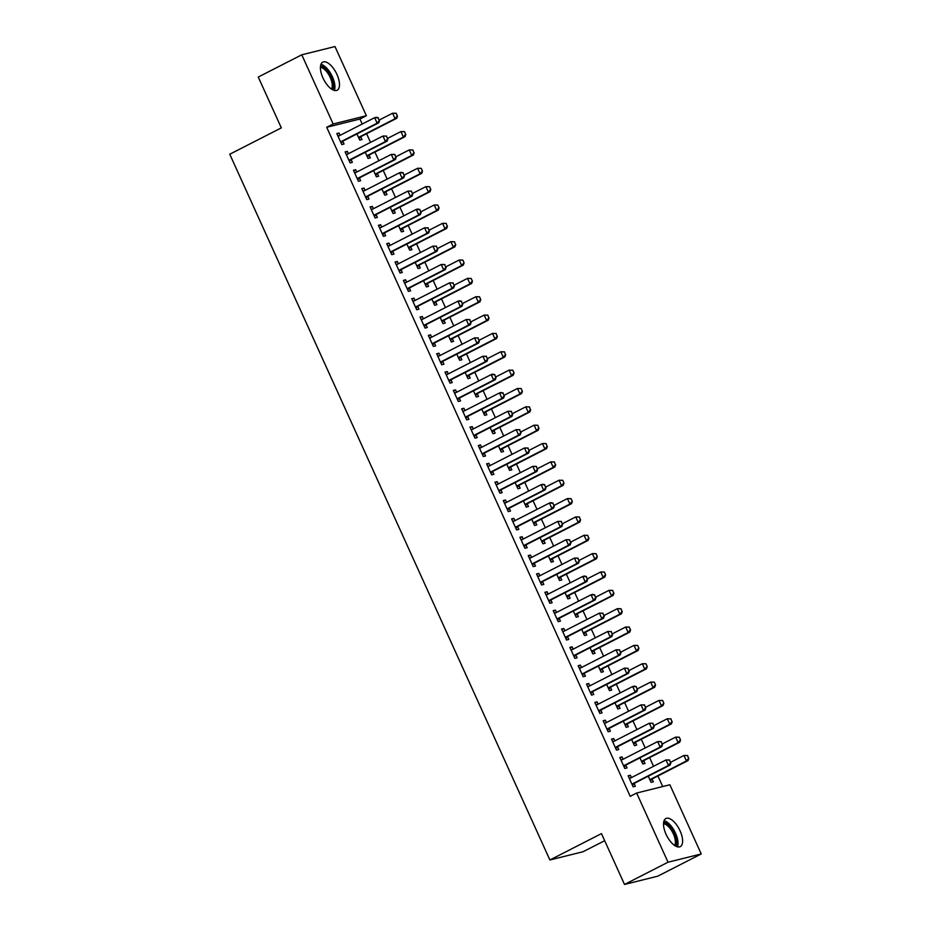<?xml version="1.0" encoding="UTF-8"?>
<svg xmlns="http://www.w3.org/2000/svg" width="931" height="931" viewBox="0 0 931 931"><rect width="100%" height="100%" fill="white"/><g stroke="black" fill="none" stroke-linecap="round" stroke-linejoin="round"><path stroke-width="1.4" d="M666.061 834.316A15.78 7.064 -117.1 0 1 665.886 818.524A15.78 7.064 -117.1 0 1 680.072 830.836A15.78 7.064 -117.1 0 1 680.247 846.628A15.78 7.064 -117.1 0 1 666.061 834.316M322.952 77.925A15.78 7.064 -117.1 0 1 322.766 62.133A15.78 7.064 -117.1 0 1 336.952 74.445A15.78 7.064 -117.1 0 1 337.138 90.237A15.78 7.064 -117.1 0 1 322.952 77.925M662.721 786.544L657.926 775.977M653.539 766.294L649.605 757.625M645.218 747.954L641.284 739.272M636.897 729.601L632.952 720.92M628.565 711.249L624.631 702.568M620.244 692.897L616.31 684.227M611.923 674.544L607.99 665.874M603.591 656.204L599.657 647.522M595.27 637.851L591.336 629.17M586.949 619.499L583.015 610.817M578.628 601.147L574.683 592.477M570.296 582.794L566.362 574.124M561.975 564.442L558.041 555.772M553.654 546.101L549.721 537.42M545.333 527.749L541.388 519.067M537.001 509.397L533.067 500.727M528.68 491.044L524.747 482.374M520.359 472.692L516.426 464.022M512.027 454.351L508.093 445.67M503.706 435.999L499.772 427.317M495.385 417.647L491.452 408.965M487.064 399.294L483.119 390.624M478.732 380.942L474.798 372.272M470.411 362.601L466.478 353.92M462.09 344.249L458.157 335.567M453.769 325.897L449.824 317.215M445.437 307.544L441.503 298.874M437.116 289.192L433.183 280.522M428.795 270.851L424.862 262.17M420.463 252.499L416.529 243.817M412.142 234.147L408.209 225.465M403.821 215.794L399.888 207.124M395.5 197.442L391.555 188.772M387.168 179.089L383.235 170.42M378.847 160.749L374.914 152.067M370.526 142.396L366.593 133.715M362.206 124.044L359.925 119.028L366.372 115.735L333.158 123.986L301.772 54.813L334.985 46.55L366.372 115.735M669.866 784.775L701.241 853.96L668.027 862.211L636.641 793.037L669.866 784.775M668.027 862.211L624.515 884.45L657.74 876.187L701.241 853.96M604.673 840.693L583.109 851.714L549.895 859.976L229.759 154.232L281.325 127.873L258.259 77.04L301.772 54.813M643.775 760.743L645.008 763.443L642.762 764.002L639.958 757.834M620.023 757.939L622.059 756.903L619.813 757.462L624.806 768.471L627.052 767.912L625.818 765.201M622.059 756.903L623.118 759.242M627.122 724.039L628.355 726.75L626.109 727.309L623.316 721.141M603.381 721.234L605.406 720.198L603.16 720.757L608.152 731.766L610.399 731.207L609.177 728.496M605.406 720.198L606.465 722.537M610.48 687.334L611.714 690.046L609.468 690.604L606.663 684.436M586.728 684.541L588.764 683.505L586.518 684.064L591.511 695.073L593.757 694.514L592.523 691.803M588.764 683.505L589.823 685.844M593.827 650.641L595.06 653.341L592.814 653.899L590.021 647.743M570.086 647.836L572.111 646.801L569.865 647.359L574.858 658.368L577.104 657.81L575.882 655.098M572.111 646.801L573.17 649.14M577.185 613.936L578.407 616.648L576.173 617.206L573.368 611.039M553.433 611.132L555.47 610.096L553.223 610.655L558.216 621.664L560.462 621.105L559.228 618.405M555.47 610.096L556.529 612.447M560.532 577.232L561.765 579.943L559.519 580.502L556.726 574.334M536.791 574.439L538.816 573.403L536.57 573.962L541.563 584.971L543.809 584.412L542.587 581.7M538.816 573.403L539.875 575.742M543.89 540.539L545.112 543.25L542.866 543.809L540.073 537.641M520.138 537.734L522.163 536.698L519.929 537.257L524.921 548.266L527.167 547.707L525.934 544.996M522.163 536.698L523.234 539.037M527.237 503.834L528.471 506.545L526.224 507.104L523.431 500.936M503.496 501.041L505.521 500.005L503.275 500.552L508.268 511.573L510.514 511.014L509.28 508.303M505.521 500.005L506.58 502.344M510.595 467.141L511.817 469.841L509.571 470.399L506.778 464.232M486.843 464.336L488.868 463.301L486.622 463.859L491.626 474.868L493.861 474.31L492.639 471.598M488.868 463.301L489.939 465.64M493.942 430.436L495.176 433.148L492.93 433.706L490.137 427.538M470.202 427.632L472.226 426.596L469.98 427.154L474.973 438.164L477.219 437.605L475.985 434.905M472.226 426.596L473.285 428.935M477.3 393.732L478.522 396.443L476.276 397.002L473.483 390.834M453.548 390.939L455.573 389.903L453.327 390.461L458.331 401.47L460.566 400.912L459.344 398.2M455.573 389.903L456.644 392.242M460.647 357.039L461.881 359.75L459.635 360.297L456.83 354.141M436.895 354.234L438.932 353.198L436.686 353.757L441.678 364.766L443.924 364.207L442.69 361.496M438.932 353.198L439.991 355.537M443.994 320.334L445.227 323.045L442.981 323.604L440.188 317.436M420.253 317.529L422.278 316.493L420.032 317.052L425.025 328.061L427.271 327.514L426.049 324.803M422.278 316.493L423.337 318.844M427.352 283.629L428.586 286.341L426.34 286.899L423.535 280.731M403.6 280.836L405.637 279.8L403.391 280.359L408.383 291.368L410.629 290.809L409.396 288.098M405.637 279.8L406.696 282.14M410.699 246.936L411.933 249.648L409.687 250.206L406.894 244.038M386.959 244.131L388.983 243.096L386.737 243.654L391.73 254.663L393.976 254.105L392.754 251.393M388.983 243.096L390.042 245.435M394.057 210.231L395.279 212.943L393.045 213.502L390.24 207.334M370.305 207.438L372.342 206.403L370.096 206.961L375.088 217.97L377.334 217.412L376.101 214.7M372.342 206.403L373.401 208.742M377.404 173.538L378.638 176.238L376.392 176.797L373.599 170.641M353.664 170.734L355.689 169.698L353.443 170.257L358.435 181.266L360.681 180.707L359.459 177.996M355.689 169.698L356.748 172.037M360.763 136.834L361.984 139.545L359.75 140.104L356.945 133.936M337.01 134.029L339.035 132.993L336.801 133.552L341.793 144.561L344.039 144.002L342.806 141.303M339.035 132.993L340.106 135.344M359.925 119.028L326.711 127.279L630.206 796.331L636.641 793.037M345.331 152.381L347.368 151.346L345.122 151.904L350.114 162.913L352.36 162.355L351.127 159.643M347.368 151.346L348.427 153.685M369.083 155.186L370.317 157.898L368.071 158.456L365.266 152.288M361.984 189.086L364.009 188.05L361.763 188.609L366.767 199.618L369.002 199.059L367.78 196.348M364.009 188.05L365.08 190.389M385.737 191.879L386.959 194.591L384.712 195.149L381.919 188.981M378.638 225.779L380.663 224.743L378.417 225.302L383.409 236.311L385.655 235.752L384.422 233.053M380.663 224.743L381.722 227.094M402.378 228.584L403.612 231.295L401.366 231.854L398.573 225.686M395.279 262.484L397.304 261.448L395.058 262.007L400.062 273.016L402.297 272.457L401.075 269.746M397.304 261.448L398.375 263.787M419.031 265.288L420.253 267.988L418.007 268.547L415.214 262.391M411.933 299.188L413.958 298.153L411.711 298.711L416.704 309.72L418.95 309.162L417.716 306.45M413.958 298.153L415.017 300.492M435.673 301.981L436.907 304.693L434.661 305.252L431.868 299.084M428.574 335.882L430.599 334.846L428.365 335.404L433.357 346.413L435.603 345.855L434.37 343.155M430.599 334.846L431.67 337.185M452.326 338.686L453.548 341.398L451.302 341.956L448.509 335.788M445.227 372.586L447.252 371.55L445.006 372.109L449.999 383.118L452.245 382.56L451.023 379.848M447.252 371.55L448.311 373.89M468.968 375.391L470.202 378.091L467.956 378.649L465.163 372.481M461.869 409.291L463.906 408.244L461.66 408.802L466.652 419.823L468.898 419.264L467.665 416.553M463.906 408.244L464.965 410.594M485.621 412.084L486.843 414.795L484.609 415.354L481.804 409.186M478.522 445.984L480.547 444.948L478.301 445.507L483.294 456.516L485.54 455.957L484.318 453.246M480.547 444.948L481.606 447.287M502.263 448.789L503.496 451.5L501.25 452.059L498.457 445.891M495.164 482.689L497.201 481.653L494.955 482.211L499.947 493.221L502.193 492.662L500.959 489.95M497.201 481.653L498.26 483.992M518.916 485.482L520.15 488.193L517.904 488.752L515.099 482.584M511.817 519.382L513.842 518.346L511.596 518.904L516.589 529.914L518.835 529.355L517.613 526.655M513.842 518.346L514.901 520.697M535.558 522.186L536.791 524.898L534.545 525.456L531.752 519.289M528.459 556.086L530.495 555.051L528.249 555.609L533.242 566.618L535.488 566.06L534.254 563.348M530.495 555.051L531.554 557.39M552.211 558.891L553.445 561.591L551.199 562.149L548.394 555.993M545.112 592.791L547.137 591.755L544.891 592.314L549.895 603.323L552.13 602.764L550.908 600.053M547.137 591.755L548.196 594.094M568.864 595.584L570.086 598.296L567.84 598.854L565.047 592.686M561.765 629.484L563.79 628.448L561.544 629.007L566.537 640.016L568.783 639.457L567.549 636.746M563.79 628.448L564.849 630.787M585.506 632.289L586.739 635L584.493 635.559L581.7 629.391M578.407 666.189L580.432 665.153L578.186 665.712L583.19 676.721L585.424 676.162L584.202 673.45M580.432 665.153L581.503 667.492M602.159 668.982L603.381 671.693L601.135 672.252L598.342 666.084M595.06 702.882L597.085 701.846L594.839 702.405L599.832 713.414L602.078 712.855L600.844 710.155M597.085 701.846L598.144 704.197M618.801 705.686L620.034 708.398L617.788 708.957L614.995 702.789M611.702 739.586L613.727 738.551L611.492 739.109L616.485 750.118L618.731 749.56L617.497 746.848M613.727 738.551L614.797 740.89M635.454 742.391L636.676 745.103L634.43 745.65L631.637 739.493M628.355 776.291L630.38 775.255L628.134 775.814L633.127 786.823L635.373 786.264L634.151 783.553M630.38 775.255L631.439 777.594M652.096 779.084L653.329 781.796L651.083 782.354L648.29 776.186M326.711 127.279L333.158 123.986M624.515 884.45L601.461 833.617L549.895 859.976M379.289 120.576L378.044 117.818L379.289 120.576L377.148 123.183L378.766 122.787L343.306 140.907A2.025 1.804 -104 0 0 342.864 141.244L341.107 143.071M337.93 136.054L338.675 135.961A2.025 1.804 -104 0 0 339.198 135.798L374.646 117.678L377.148 123.183L341.689 141.303A2.025 1.804 -104 0 0 341.246 141.64L340.711 142.199M378.044 117.818L374.646 117.678L376.264 117.283L378.312 117.76M337.848 135.879L339.454 135.67M378.766 122.787L379.557 120.506M359.063 138.603L360.809 136.776A2.025 1.804 76 0 1 361.263 136.438L396.711 118.318L395.093 118.726L392.603 113.221L379.324 120.006M395.989 113.361L392.603 113.221L396.269 113.291L397.246 116.107L396.269 113.291M358.668 137.73L359.203 137.183A2.025 1.804 76 0 1 359.645 136.845L395.093 118.726L397.246 116.107M397.514 116.038L396.711 118.318M387.61 138.928L386.365 136.17L387.61 138.928L385.469 141.535L387.087 141.14L351.639 159.259A2.025 1.804 -104 0 0 351.185 159.585L349.439 161.424M346.251 154.406L346.995 154.313A2.025 1.804 -104 0 0 347.519 154.15L382.967 136.031L385.469 141.535L350.021 159.655A2.025 1.804 -104 0 0 349.567 159.992L349.044 160.551M386.365 136.17L382.967 136.031L386.633 136.101M346.169 154.22L347.775 154.022M387.087 141.14L387.878 138.859M395.931 157.269L394.686 154.523L395.931 157.269L393.79 159.888L395.407 159.492L359.96 177.6A2.025 1.804 -104 0 0 359.506 177.937L357.76 179.764M354.583 172.759L355.316 172.666A2.025 1.804 -104 0 0 355.84 172.503L391.299 154.383L393.79 159.888L358.342 178.007A2.025 1.804 -104 0 0 357.888 178.345L357.364 178.892M394.686 154.523L391.299 154.383L394.953 154.453M354.502 172.572L356.108 172.375M395.407 159.492L396.21 157.211M367.384 156.955L369.142 155.128A2.025 1.804 76 0 1 369.584 154.79L405.043 136.671L403.426 137.078L400.924 131.574L387.657 138.347M404.322 131.702L400.924 131.574L404.589 131.643L405.567 134.46L404.589 131.643M366.989 156.082L367.524 155.524A2.025 1.804 76 0 1 367.966 155.198L403.426 137.078L405.567 134.46M405.835 134.39L405.043 136.671M375.717 175.307L377.462 173.48A2.025 1.804 76 0 1 377.916 173.143L413.364 155.023L411.746 155.419L409.244 149.914L395.978 156.699M412.642 150.054L409.244 149.914L412.91 149.996L413.888 152.812L412.91 149.996M375.321 174.434L375.845 173.876A2.025 1.804 76 0 1 376.299 173.538L411.746 155.419L413.888 152.812M414.155 152.742L413.364 155.023M320.52 66.02A13.662 6.11 -117.1 0 1 323.604 67.009A13.662 6.11 -117.1 0 1 332.041 78.262A13.662 6.11 -117.1 0 1 332.67 89.783M331.517 89.097A12.65 5.656 62.9 0 0 330.621 78.39A12.65 5.656 62.9 0 0 322.929 68.277A12.65 5.656 62.9 0 0 320.404 67.358M334.322 90.435A15.687 7.017 62.9 0 0 332.588 77.192A15.687 7.017 62.9 0 0 323.325 65.31A15.687 7.017 62.9 0 0 320.962 64.297M663.628 822.41A13.662 6.11 -117.1 0 1 666.712 823.4A13.662 6.11 -117.1 0 1 675.161 834.665A13.662 6.11 -117.1 0 1 675.778 846.186M674.626 845.488A12.65 5.656 62.9 0 0 673.741 834.781A12.65 5.656 62.9 0 0 666.049 824.668A12.65 5.656 62.9 0 0 663.524 823.749M677.431 846.826A15.687 7.017 62.9 0 0 675.697 833.582A15.687 7.017 62.9 0 0 666.445 821.701A15.687 7.017 62.9 0 0 664.071 820.688M404.263 175.622L403.007 172.875L404.263 175.622L402.122 178.24L403.728 177.833L368.28 195.952A2.025 1.804 -104 0 0 367.838 196.29L366.081 198.117M362.904 191.111L363.637 191.018A2.025 1.804 -104 0 0 364.172 190.855L399.62 172.735L402.122 178.24L366.663 196.36A2.025 1.804 -104 0 0 366.22 196.697L365.685 197.244M403.007 172.875L399.62 172.735L401.238 172.328L403.286 172.805M362.822 190.925L364.428 190.715M403.728 177.833L404.531 175.552M412.584 193.974L411.339 191.227L412.584 193.974L410.443 196.592L412.061 196.185L376.601 214.305A2.025 1.804 -104 0 0 376.159 214.642L374.402 216.469M371.225 209.463L371.969 209.37A2.025 1.804 -104 0 0 372.493 209.207L407.941 191.088L410.443 196.592L374.995 214.712A2.025 1.804 -104 0 0 374.541 215.038L374.006 215.596M411.339 191.227L407.941 191.088L411.607 191.158M371.143 209.277L372.749 209.068M412.061 196.185L412.852 193.904M384.038 193.66L385.783 191.821A2.025 1.804 76 0 1 386.237 191.495L421.685 173.375L420.067 173.771L417.577 168.267L404.298 175.051M420.963 168.406L417.577 168.267L421.231 168.336L422.488 171.095L421.231 168.336M383.642 192.787L384.166 192.228A2.025 1.804 76 0 1 384.619 191.891L420.067 173.771L422.209 171.164M422.488 171.095L421.685 173.375M392.358 212L394.116 210.173A2.025 1.804 76 0 1 394.558 209.836L430.006 191.728L428.4 192.123L425.898 186.619L412.619 193.404M429.284 186.759L425.898 186.619L429.563 186.689L430.809 189.447L429.563 186.689M391.963 211.128L392.498 210.581A2.025 1.804 76 0 1 392.94 210.243L428.4 192.123L430.541 189.505M430.809 189.447L430.006 191.728M420.905 212.326L419.66 209.568L420.905 212.326L418.764 214.945L420.381 214.537L384.934 232.657A2.025 1.804 -104 0 0 384.48 232.994L382.734 234.821M379.557 227.804L380.29 227.711A2.025 1.804 -104 0 0 380.814 227.548L416.262 209.428L418.764 214.945L383.316 233.053A2.025 1.804 -104 0 0 382.862 233.39L382.338 233.949M419.66 209.568L416.262 209.428L417.879 209.033L419.928 209.51M379.464 227.63L381.07 227.42M420.381 214.537L421.173 212.256M400.691 230.353L402.436 228.526A2.025 1.804 76 0 1 402.879 228.188L438.338 210.069L436.72 210.476L434.218 204.971L420.952 211.756M437.617 205.111L434.218 204.971L437.884 205.041L438.862 207.857L437.884 205.041M400.283 229.48L400.819 228.933A2.025 1.804 76 0 1 401.273 228.595L436.72 210.476L438.862 207.857M439.129 207.788L438.338 210.069M429.238 230.679L427.981 227.92L429.238 230.679L427.085 233.285L428.702 232.89L393.254 251.009A2.025 1.804 -104 0 0 392.801 251.347L391.055 253.174M387.878 246.156L388.611 246.063A2.025 1.804 -104 0 0 389.146 245.9L424.594 227.781L427.085 233.285L391.637 251.405A2.025 1.804 -104 0 0 391.183 251.742L390.659 252.301M427.981 227.92L424.594 227.781L428.248 227.851M387.796 245.97L389.402 245.772M428.702 232.89L429.505 230.609M409.012 248.705L410.757 246.878A2.025 1.804 76 0 1 411.211 246.54L446.659 228.421L445.041 228.828L442.551 223.324L429.272 230.108M445.937 223.463L442.551 223.324L446.205 223.393L447.183 226.21L446.205 223.393M408.616 247.832L409.14 247.274A2.025 1.804 76 0 1 409.593 246.948L445.041 228.828L447.183 226.21M447.45 226.14L446.659 228.421M437.558 249.019L436.313 246.273L437.558 249.019L435.417 251.638L437.023 251.242L401.575 269.35A2.025 1.804 -104 0 0 401.133 269.687L399.376 271.515M396.199 264.509L396.932 264.416A2.025 1.804 -104 0 0 397.467 264.253L432.915 246.133L435.417 251.638L399.958 269.757A2.025 1.804 -104 0 0 399.515 270.095L398.98 270.642M436.313 246.273L432.915 246.133L436.581 246.203M396.117 264.323L397.723 264.125M437.023 251.242L437.826 248.961M417.332 267.057L419.078 265.23A2.025 1.804 76 0 1 419.532 264.893L454.98 246.773L453.362 247.181L450.872 241.664L437.593 248.449M454.258 241.804L450.872 241.664L454.526 241.746L455.515 244.562L454.526 241.746M416.937 266.185L417.472 265.626A2.025 1.804 76 0 1 417.914 265.288L453.362 247.181L455.515 244.562M455.783 244.492L454.98 246.773M445.879 267.372L444.634 264.625L445.879 267.372L443.738 269.99L445.355 269.583L409.896 287.702A2.025 1.804 -104 0 0 409.454 288.04L407.708 289.867M404.52 282.861L405.264 282.768A2.025 1.804 -104 0 0 405.788 282.605L441.236 264.485L443.738 269.99L408.29 288.11A2.025 1.804 -104 0 0 407.836 288.447L407.312 288.994M444.634 264.625L441.236 264.485L444.902 264.555M404.438 282.675L406.044 282.465M445.355 269.583L446.147 267.313M425.653 285.41L427.41 283.583A2.025 1.804 76 0 1 427.853 283.245L463.301 265.126L461.695 265.521L459.192 260.017L445.926 266.801M462.591 260.156L459.192 260.017L462.858 260.086L464.104 262.845L462.858 260.086M425.258 284.537L425.793 283.978A2.025 1.804 76 0 1 426.235 283.641L461.695 265.521L463.836 262.914M464.104 262.845L463.301 265.126M454.2 285.724L452.955 282.977L454.2 285.724L452.059 288.342L453.676 287.935L418.228 306.055A2.025 1.804 -104 0 0 417.775 306.392L416.029 308.219M412.852 301.213L413.585 301.12A2.025 1.804 -104 0 0 414.109 300.957L449.568 282.838L452.059 288.342L416.611 306.462A2.025 1.804 -104 0 0 416.157 306.788L415.633 307.346M452.955 282.977L449.568 282.838L453.222 282.908M412.759 301.027L414.376 300.818M453.676 287.935L454.479 285.654M433.986 303.75L435.731 301.923A2.025 1.804 76 0 1 436.185 301.586L471.633 283.478L470.015 283.874L467.513 278.369L454.247 285.154M470.911 278.509L467.513 278.369L471.179 278.439L472.424 281.197L471.179 278.439M433.59 302.878L434.114 302.331A2.025 1.804 76 0 1 434.568 301.993L470.015 283.874L472.157 281.255M472.424 281.197L471.633 283.478M462.532 304.076L461.276 301.318L462.532 304.076L460.38 306.695L461.997 306.287L426.549 324.407A2.025 1.804 -104 0 0 426.095 324.744L424.35 326.572M421.173 319.566L421.906 319.461A2.025 1.804 -104 0 0 422.441 319.298L457.889 301.19L460.38 306.695L424.932 324.803A2.025 1.804 -104 0 0 424.489 325.14L423.954 325.699M461.276 301.318L457.889 301.19L459.507 300.783L461.543 301.26M421.091 319.38L422.697 319.17M461.997 306.287L462.8 304.006M442.306 322.103L444.052 320.276A2.025 1.804 76 0 1 444.506 319.938L479.954 301.819L478.336 302.226L475.846 296.721L462.567 303.506M479.232 296.861L475.846 296.721L479.5 296.791L480.757 299.549L479.5 296.791M441.911 321.23L442.434 320.683A2.025 1.804 76 0 1 442.888 320.345L478.336 302.226L480.477 299.607M480.757 299.549L479.954 301.819M470.853 322.429L469.608 319.67L470.853 322.429L468.712 325.035L470.33 324.64L434.87 342.759A2.025 1.804 -104 0 0 434.428 343.097L432.671 344.924M429.494 337.906L430.238 337.813A2.025 1.804 -104 0 0 430.762 337.65L466.21 319.531L468.712 325.035L433.252 343.155A2.025 1.804 -104 0 0 432.81 343.492L432.275 344.051M469.608 319.67L466.21 319.531L469.876 319.601M429.412 337.72L431.018 337.522M470.33 324.64L471.121 322.359M450.627 340.455L452.373 338.628A2.025 1.804 76 0 1 452.827 338.29L488.275 320.171L486.657 320.578L484.167 315.074L470.888 321.858M487.553 315.213L484.167 315.074L487.832 315.144L488.81 317.96L487.832 315.144M450.232 339.582L450.767 339.024A2.025 1.804 76 0 1 451.209 338.698L486.657 320.578L488.81 317.96M489.078 317.89L488.275 320.171M479.174 340.781L477.929 338.023L479.174 340.781L477.033 343.388L478.65 342.992L443.203 361.112A2.025 1.804 -104 0 0 442.749 361.437L441.003 363.265M437.814 356.259L438.559 356.166A2.025 1.804 -104 0 0 439.083 356.003L474.531 337.883L477.033 343.388L441.585 361.507A2.025 1.804 -104 0 0 441.131 361.845L440.607 362.392M477.929 338.023L474.531 337.883L478.197 337.953M437.733 356.073L439.339 355.875M478.65 342.992L479.442 340.711M458.948 358.807L460.705 356.98A2.025 1.804 76 0 1 461.148 356.643L496.607 338.523L494.989 338.931L492.487 333.426L479.221 340.199M495.886 333.554L492.487 333.426L496.153 333.496L497.131 336.312L496.153 333.496M458.552 357.935L459.088 357.376A2.025 1.804 76 0 1 459.53 357.039L494.989 338.931L497.131 336.312M497.398 336.242L496.607 338.523M487.495 359.122L486.25 356.375L487.495 359.122L485.354 361.74L486.971 361.333L451.523 379.452A2.025 1.804 -104 0 0 451.07 379.79L449.324 381.617M446.147 374.611L446.88 374.518A2.025 1.804 -104 0 0 447.404 374.355L482.863 356.236L485.354 361.74L449.906 379.86A2.025 1.804 -104 0 0 449.452 380.197L448.928 380.744M486.25 356.375L482.863 356.236L486.517 356.305M446.065 374.425L447.671 374.215M486.971 361.333L487.774 359.063M467.281 377.16L469.026 375.333A2.025 1.804 76 0 1 469.48 374.995L504.928 356.876L503.31 357.271L500.808 351.767L487.541 358.551M504.206 351.906L500.808 351.767L504.474 351.837L505.452 354.664L504.474 351.837M466.885 376.287L467.409 375.728A2.025 1.804 76 0 1 467.862 375.391L503.31 357.271L505.452 354.664M505.719 354.595L504.928 356.876M495.827 377.474L494.57 374.728L495.827 377.474L493.686 380.092L495.292 379.685L459.844 397.805A2.025 1.804 -104 0 0 459.402 398.142L457.645 399.969M454.468 392.963L455.201 392.87A2.025 1.804 -104 0 0 455.736 392.707L491.184 374.588L493.686 380.092L458.227 398.212A2.025 1.804 -104 0 0 457.784 398.549L457.249 399.096M494.57 374.728L491.184 374.588L492.802 374.181L494.85 374.658M454.386 392.777L455.992 392.568M495.292 379.685L496.095 377.404M475.601 395.5L477.347 393.673A2.025 1.804 76 0 1 477.801 393.348L513.249 375.228L511.631 375.624L509.141 370.119L495.862 376.904M512.527 370.259L509.141 370.119L512.795 370.189L514.052 372.947L512.795 370.189M475.206 394.628L475.729 394.081A2.025 1.804 76 0 1 476.183 393.743L511.631 375.624L513.772 373.017M514.052 372.947L513.249 375.228M504.148 395.826L502.903 393.068L504.148 395.826L502.007 398.445L503.624 398.037L468.165 416.157A2.025 1.804 -104 0 0 467.723 416.494L465.966 418.322M462.788 411.316L463.533 411.211A2.025 1.804 -104 0 0 464.057 411.048L499.505 392.94L502.007 398.445L466.559 416.553A2.025 1.804 -104 0 0 466.105 416.89L465.57 417.449M502.903 393.068L499.505 392.94L501.122 392.533L503.171 393.01M462.707 411.13L464.313 410.92M503.624 398.037L504.416 395.756M483.922 413.853L485.679 412.026A2.025 1.804 76 0 1 486.122 411.688L521.569 393.569L519.964 393.976L517.461 388.471L504.183 395.256M520.848 388.611L517.461 388.471L521.127 388.541L522.372 391.299L521.127 388.541M483.526 412.98L484.062 412.433A2.025 1.804 76 0 1 484.504 412.096L519.964 393.976L522.105 391.357M522.372 391.299L521.569 393.569M512.469 414.179L511.224 411.421L512.469 414.179L510.328 416.785L511.945 416.39L476.497 434.509A2.025 1.804 -104 0 0 476.044 434.847L474.298 436.674M471.121 429.656L471.854 429.563A2.025 1.804 -104 0 0 472.378 429.4L507.826 411.281L510.328 416.785L474.88 434.905A2.025 1.804 -104 0 0 474.426 435.243L473.902 435.801M511.224 411.421L507.826 411.281L511.491 411.351M471.028 429.482L472.634 429.272M511.945 416.39L512.737 414.109M492.255 432.205L494 430.378A2.025 1.804 76 0 1 494.442 430.041L529.902 411.921L528.284 412.328L525.782 406.824L512.515 413.608M529.18 406.963L525.782 406.824L529.448 406.894L530.426 409.71L529.448 406.894M491.847 431.332L492.383 430.785A2.025 1.804 76 0 1 492.836 430.448L528.284 412.328L530.426 409.71M530.693 409.64L529.902 411.921M520.801 432.531L519.545 429.773L520.801 432.531L518.648 435.138L520.266 434.742L484.818 452.862A2.025 1.804 -104 0 0 484.364 453.188L482.619 455.015M479.442 448.009L480.175 447.916A2.025 1.804 -104 0 0 480.71 447.753L516.158 429.633L518.648 435.138L483.201 453.257A2.025 1.804 -104 0 0 482.747 453.595L482.223 454.142M519.545 429.773L516.158 429.633L519.812 429.703M479.36 447.823L480.966 447.625M520.266 434.742L521.069 432.461M500.575 450.557L502.321 448.73A2.025 1.804 76 0 1 502.775 448.393L538.223 430.273L536.605 430.681L534.115 425.176L520.836 431.949M537.501 425.304L534.115 425.176L537.769 425.246L538.746 428.062L537.769 425.246M500.18 449.685L500.703 449.126A2.025 1.804 76 0 1 501.157 448.789L536.605 430.681L538.746 428.062M539.014 427.992L538.223 430.273M529.122 450.872L527.877 448.125L529.122 450.872L526.981 453.49L528.587 453.083L493.139 471.202A2.025 1.804 -104 0 0 492.697 471.54L490.94 473.367M487.763 466.361L488.496 466.268A2.025 1.804 -104 0 0 489.031 466.105L524.479 447.986L526.981 453.49L491.521 471.61A2.025 1.804 -104 0 0 491.079 471.947L490.544 472.494M527.877 448.125L524.479 447.986L528.145 448.055M487.681 466.175L489.287 465.966M528.587 453.083L529.39 450.813M508.896 468.91L510.642 467.083A2.025 1.804 76 0 1 511.096 466.745L546.544 448.626L544.926 449.021L542.436 443.517L529.157 450.301M545.822 443.656L542.436 443.517L546.09 443.587L547.079 446.415L546.09 443.587M508.501 468.037L509.036 467.478A2.025 1.804 76 0 1 509.478 467.141L544.926 449.021L547.079 446.415M547.347 446.345L546.544 448.626M537.443 469.224L536.198 466.478L537.443 469.224L535.302 471.842L536.919 471.435L501.46 489.555A2.025 1.804 -104 0 0 501.018 489.892L499.272 491.719M496.083 484.714L496.828 484.62A2.025 1.804 -104 0 0 497.352 484.457L532.8 466.338L535.302 471.842L499.854 489.962A2.025 1.804 -104 0 0 499.4 490.3L498.876 490.846M536.198 466.478L532.8 466.338L536.465 466.408M496.002 484.527L497.608 484.318M536.919 471.435L537.711 469.154M517.217 487.25L518.974 485.423A2.025 1.804 76 0 1 519.417 485.098L554.864 466.978L553.258 467.374L550.756 461.869L537.49 468.654M554.154 462.009L550.756 461.869L554.422 461.939L555.4 464.767L554.422 461.939M516.821 486.378L517.357 485.831A2.025 1.804 76 0 1 517.799 485.493L553.258 467.374L555.4 464.767M555.667 464.697L554.864 466.978M545.764 487.576L544.519 484.818L545.764 487.576L543.623 490.195L545.24 489.787L509.792 507.907A2.025 1.804 -104 0 0 509.338 508.245L507.593 510.072M504.416 503.066L505.149 502.973A2.025 1.804 -104 0 0 505.673 502.798L541.132 484.69L543.623 490.195L508.175 508.314A2.025 1.804 -104 0 0 507.721 508.64L507.197 509.199M544.519 484.818L541.132 484.69L542.738 484.283L544.786 484.76M504.323 502.88L505.94 502.67M545.24 489.787L546.043 487.507M525.55 505.603L527.295 503.776A2.025 1.804 76 0 1 527.749 503.438L563.197 485.319L561.579 485.726L559.077 480.221L545.81 487.006M562.475 480.361L559.077 480.221L562.743 480.291L563.988 483.049L562.743 480.291M525.154 504.73L525.678 504.183A2.025 1.804 76 0 1 526.131 503.846L561.579 485.726L563.721 483.108M563.988 483.049L563.197 485.319M554.096 505.929L552.839 503.171L554.096 505.929L551.943 508.535L553.561 508.14L518.113 526.259A2.025 1.804 -104 0 0 517.659 526.597L515.914 528.424M512.737 521.407L513.47 521.313A2.025 1.804 -104 0 0 514.005 521.151L549.453 503.031L551.943 508.535L516.496 526.655A2.025 1.804 -104 0 0 516.053 526.993L515.518 527.551M552.839 503.171L549.453 503.031L551.071 502.635L553.107 503.112M512.655 521.232L514.261 521.023M553.561 508.14L554.364 505.859M533.87 523.955L535.616 522.128A2.025 1.804 76 0 1 536.07 521.791L571.518 503.671L569.9 504.078L567.41 498.574L554.131 505.358M570.796 498.713L567.41 498.574L571.064 498.644L572.321 501.39L571.064 498.644M533.475 523.082L533.998 522.535A2.025 1.804 76 0 1 534.452 522.198L569.9 504.078L572.041 501.46M572.321 501.39L571.518 503.671M562.417 524.281L561.172 521.523L562.417 524.281L560.276 526.888L561.893 526.492L526.434 544.612A2.025 1.804 -104 0 0 525.992 544.938L524.234 546.776M521.057 539.759L521.802 539.666A2.025 1.804 -104 0 0 522.326 539.503L557.774 521.383L560.276 526.888L524.816 545.007A2.025 1.804 -104 0 0 524.374 545.345L523.839 545.903M561.172 521.523L557.774 521.383L561.44 521.453M520.976 539.573L522.582 539.375M561.893 526.492L562.685 524.211M542.191 542.308L543.937 540.48A2.025 1.804 76 0 1 544.391 540.143L579.838 522.023L578.221 522.431L575.73 516.926L562.452 523.699M579.117 517.054L575.73 516.926L579.396 516.996L580.374 519.812L579.396 516.996M541.795 541.435L542.331 540.876A2.025 1.804 76 0 1 542.773 540.55L578.221 522.431L580.374 519.812M580.641 519.742L579.838 522.023M570.738 542.622L569.493 539.875L570.738 542.622L568.597 545.24L570.214 544.844L534.766 562.952A2.025 1.804 -104 0 0 534.313 563.29L532.567 565.117M529.378 558.111L530.123 558.018A2.025 1.804 -104 0 0 530.647 557.855L566.095 539.736L568.597 545.24L533.149 563.36A2.025 1.804 -104 0 0 532.695 563.697L532.171 564.244M569.493 539.875L566.095 539.736L569.76 539.805M529.297 557.925L530.903 557.727M570.214 544.844L571.006 542.564M579.059 560.974L577.814 558.228L579.059 560.974L576.917 563.592L578.535 563.185L543.087 581.305A2.025 1.804 -104 0 0 542.633 581.642L540.888 583.469M537.711 576.464L538.444 576.37A2.025 1.804 -104 0 0 538.968 576.208L574.427 558.088L576.917 563.592L541.47 581.712A2.025 1.804 -104 0 0 541.016 582.05L540.492 582.597M577.814 558.228L574.427 558.088L578.081 558.158M537.629 576.277L539.235 576.068M578.535 563.185L579.338 560.904M587.391 579.326L586.134 576.58L587.391 579.326L585.25 581.945L586.856 581.538L551.408 599.657A2.025 1.804 -104 0 0 550.966 599.995L549.209 601.822M546.032 594.816L546.765 594.723A2.025 1.804 -104 0 0 547.3 594.56L582.748 576.44L585.25 581.945L549.79 600.064A2.025 1.804 -104 0 0 549.348 600.39L548.813 600.949M586.134 576.58L582.748 576.44L584.365 576.033L586.414 576.51M545.95 594.63L547.556 594.42M586.856 581.538L587.659 579.257M595.712 597.679L594.467 594.921L595.712 597.679L593.571 600.286L595.188 599.89L559.729 618.009A2.025 1.804 -104 0 0 559.287 618.347L557.529 620.174M554.352 613.157L555.097 613.063A2.025 1.804 -104 0 0 555.621 612.901L591.069 594.781L593.571 600.286L558.123 618.405A2.025 1.804 -104 0 0 557.669 618.743L557.134 619.301M594.467 594.921L591.069 594.781L592.686 594.385L594.734 594.862M554.271 612.982L555.877 612.773M595.188 599.89L595.98 597.609M604.033 616.031L602.788 613.273L604.033 616.031L601.892 618.638L603.509 618.242L568.061 636.362A2.025 1.804 -104 0 0 567.607 636.699L565.862 638.526M562.685 631.509L563.418 631.416A2.025 1.804 -104 0 0 563.942 631.253L599.389 613.133L601.892 618.638L566.444 636.757A2.025 1.804 -104 0 0 565.99 637.095L565.466 637.654M602.788 613.273L599.389 613.133L603.055 613.203M562.592 631.323L564.198 631.125M603.509 618.242L604.3 615.961M612.365 634.372L611.108 631.625L612.365 634.372L610.212 636.99L611.83 636.595L576.382 654.702A2.025 1.804 -104 0 0 575.928 655.04L574.183 656.867M571.006 649.861L571.739 649.768A2.025 1.804 -104 0 0 572.262 649.605L607.722 631.486L610.212 636.99L574.764 655.11A2.025 1.804 -104 0 0 574.311 655.447L573.787 655.994M611.108 631.625L607.722 631.486L611.376 631.555M570.924 649.675L572.53 649.477M611.83 636.595L612.633 634.314M620.686 652.724L619.441 649.978L620.686 652.724L618.545 655.343L620.151 654.935L584.703 673.055A2.025 1.804 -104 0 0 584.261 673.392L582.503 675.219M579.326 668.214L580.06 668.121A2.025 1.804 -104 0 0 580.595 667.958L616.043 649.838L618.545 655.343L583.085 673.462A2.025 1.804 -104 0 0 582.643 673.8L582.108 674.347M619.441 649.978L616.043 649.838L619.709 649.908M579.245 668.027L580.851 667.818M620.151 654.935L620.954 652.666M550.512 560.66L552.269 558.833A2.025 1.804 76 0 1 552.711 558.495L588.171 540.376L586.553 540.771L584.051 535.267L570.784 542.051M587.449 535.406L584.051 535.267L587.717 535.348L588.695 538.165L587.717 535.348M550.116 559.787L550.652 559.228A2.025 1.804 76 0 1 551.094 558.891L586.553 540.771L588.695 538.165M588.962 538.095L588.171 540.376M558.844 579.012L560.59 577.173A2.025 1.804 76 0 1 561.044 576.848L596.492 558.728L594.874 559.124L592.372 553.619L579.105 560.404M595.77 553.759L592.372 553.619L596.038 553.689L597.283 556.447L596.038 553.689M558.449 578.139L558.972 577.581A2.025 1.804 76 0 1 559.426 577.243L594.874 559.124L597.015 556.517M597.283 556.447L596.492 558.728M567.165 597.353L568.911 595.526A2.025 1.804 76 0 1 569.365 595.188L604.813 577.08L603.195 577.476L600.704 571.971L587.426 578.756M604.091 572.111L600.704 571.971L604.359 572.041L605.615 574.799L604.359 572.041M566.77 596.48L567.293 595.933A2.025 1.804 76 0 1 567.747 595.596L603.195 577.476L605.336 574.858M605.615 574.799L604.813 577.08M575.486 615.705L577.243 613.878A2.025 1.804 76 0 1 577.686 613.541L613.133 595.421L611.527 595.828L609.025 590.324L595.747 597.108M612.412 590.463L609.025 590.324L612.691 590.394L613.669 593.21L612.691 590.394M575.09 614.832L575.626 614.285A2.025 1.804 76 0 1 576.068 613.948L611.527 595.828L613.669 593.21M613.936 593.14L613.133 595.421M583.807 634.058L585.564 632.23A2.025 1.804 76 0 1 586.006 631.893L621.466 613.773L619.848 614.181L617.346 608.676L604.079 615.461M620.744 608.816L617.346 608.676L621.012 608.746L621.989 611.562L621.012 608.746M583.411 633.185L583.946 632.626A2.025 1.804 76 0 1 584.4 632.3L619.848 614.181L621.989 611.562M622.257 611.492L621.466 613.773M592.139 652.41L593.885 650.583A2.025 1.804 76 0 1 594.339 650.245L629.787 632.126L628.169 632.521L625.679 627.017L612.4 633.802M629.065 627.157L625.679 627.017L629.333 627.098L630.31 629.915L629.333 627.098M591.744 651.537L592.267 650.978A2.025 1.804 76 0 1 592.721 650.641L628.169 632.521L630.31 629.915M630.578 629.845L629.787 632.126M600.46 670.762L602.206 668.935A2.025 1.804 76 0 1 602.66 668.598L638.107 650.478L636.49 650.874L633.999 645.369L620.721 652.154M637.386 645.509L633.999 645.369L637.654 645.439L638.91 648.197L637.654 645.439M600.064 669.889L600.6 669.331A2.025 1.804 76 0 1 601.042 668.993L636.49 650.874L638.643 648.267M638.91 648.197L638.107 650.478M629.007 671.076L627.762 668.33L629.007 671.076L626.866 673.695L628.483 673.288L593.024 691.407A2.025 1.804 -104 0 0 592.582 691.745L590.836 693.572M587.647 686.566L588.392 686.473A2.025 1.804 -104 0 0 588.916 686.31L624.364 668.19L626.866 673.695L591.418 691.814A2.025 1.804 -104 0 0 590.964 692.14L590.44 692.699M627.762 668.33L624.364 668.19L628.029 668.26M587.566 686.38L589.172 686.17M628.483 673.288L629.275 671.007M608.781 689.103L610.538 687.276A2.025 1.804 76 0 1 610.98 686.938L646.428 668.83L644.822 669.226L642.32 663.722L629.053 670.506M645.718 663.861L642.32 663.722L645.986 663.791L647.231 666.549L645.986 663.791M608.385 688.23L608.921 687.683A2.025 1.804 76 0 1 609.363 687.346L644.822 669.226L646.964 666.608M647.231 666.549L646.428 668.83M637.328 689.429L636.082 686.671L637.328 689.429L635.186 692.047L636.804 691.64L601.356 709.759A2.025 1.804 -104 0 0 600.902 710.097L599.157 711.924M595.98 704.918L596.713 704.814A2.025 1.804 -104 0 0 597.237 704.651L632.696 686.531L635.186 692.047L599.739 710.155A2.025 1.804 -104 0 0 599.285 710.493L598.761 711.051M636.082 686.671L632.696 686.531L634.302 686.135L636.35 686.613M595.887 704.732L597.504 704.523M636.804 691.64L637.607 689.359M617.113 707.455L618.859 705.628A2.025 1.804 76 0 1 619.313 705.291L654.761 687.171L653.143 687.578L650.641 682.074L637.374 688.859M654.039 682.214L650.641 682.074L654.307 682.144L655.552 684.902L654.307 682.144M616.718 706.582L617.241 706.035A2.025 1.804 76 0 1 617.695 705.698L653.143 687.578L655.284 684.96M655.552 684.902L654.761 687.171M645.66 707.781L644.403 705.023L645.66 707.781L643.507 710.388L645.125 709.992L609.677 728.112A2.025 1.804 -104 0 0 609.223 728.449L607.478 730.276M604.3 723.259L605.034 723.166A2.025 1.804 -104 0 0 605.569 723.003L641.017 704.883L643.507 710.388L608.059 728.508A2.025 1.804 -104 0 0 607.617 728.845L607.082 729.404M644.403 705.023L641.017 704.883L644.671 704.953M604.219 723.073L605.825 722.875M645.125 709.992L645.928 707.711M625.434 725.808L627.18 723.981A2.025 1.804 76 0 1 627.634 723.643L663.081 705.523L661.464 705.931L658.973 700.426L645.695 707.211M662.36 700.566L658.973 700.426L662.628 700.496L663.884 703.242L662.628 700.496M625.038 724.935L625.562 724.376A2.025 1.804 76 0 1 626.016 724.05L661.464 705.931L663.605 703.312M663.884 703.242L663.081 705.523M653.981 726.133L652.736 723.375L653.981 726.133L651.84 728.74L653.457 728.345L617.998 746.464A2.025 1.804 -104 0 0 617.556 746.79L615.798 748.617M612.621 741.611L613.366 741.518A2.025 1.804 -104 0 0 613.89 741.355L649.338 723.236L651.84 728.74L616.38 746.86A2.025 1.804 -104 0 0 615.938 747.197L615.403 747.744M652.736 723.375L649.338 723.236L653.003 723.306M612.54 741.425L614.146 741.227M653.457 728.345L654.249 726.064M633.755 744.16L635.501 742.333A2.025 1.804 76 0 1 635.954 741.995L671.402 723.876L669.785 724.283L667.294 718.767L654.016 725.552M670.681 718.907L667.294 718.767L670.96 718.848L671.938 721.665L670.96 718.848M633.359 743.287L633.895 742.729A2.025 1.804 76 0 1 634.337 742.391L669.785 724.283L671.938 721.665M672.205 721.595L671.402 723.876M662.302 744.474L661.057 741.728L662.302 744.474L660.16 747.093L661.778 746.685L626.33 764.805A2.025 1.804 -104 0 0 625.876 765.142L624.131 766.969M620.942 759.964L621.687 759.871A2.025 1.804 -104 0 0 622.211 759.708L657.658 741.588L660.16 747.093L624.713 765.212A2.025 1.804 -104 0 0 624.259 765.55L623.735 766.097M661.057 741.728L657.658 741.588L661.324 741.658M620.861 759.777L622.467 759.568M661.778 746.685L662.569 744.416M642.076 762.512L643.833 760.685A2.025 1.804 76 0 1 644.275 760.348L679.735 742.228L678.117 742.624L675.615 737.119L662.348 743.904M679.013 737.259L675.615 737.119L679.281 737.189L680.526 739.947L679.281 737.189M641.68 761.639L642.215 761.081A2.025 1.804 76 0 1 642.658 760.743L678.117 742.624L680.258 740.017M680.526 739.947L679.735 742.228M670.623 762.826L669.377 760.08L670.623 762.826L668.481 765.445L670.099 765.038L634.651 783.157A2.025 1.804 -104 0 0 634.197 783.495L632.452 785.322M629.275 778.316L630.008 778.223A2.025 1.804 -104 0 0 630.531 778.06L665.991 759.94L668.481 765.445L633.033 783.565A2.025 1.804 -104 0 0 632.58 783.902L632.056 784.449M669.377 760.08L665.991 759.94L669.645 760.01M629.193 778.13L630.799 777.92M670.099 765.038L670.902 762.757M650.408 780.853L652.154 779.026A2.025 1.804 76 0 1 652.608 778.7L688.056 760.58L686.438 760.976L683.936 755.472L670.669 762.256M687.334 755.611L683.936 755.472L687.602 755.541L688.579 758.369L687.602 755.541M650.013 779.98L650.536 779.433A2.025 1.804 76 0 1 650.99 779.096L686.438 760.976L688.579 758.369M688.847 758.3L688.056 760.58M341.246 141.64L342.864 141.244M341.689 141.303L343.306 140.907M361.263 136.438L359.645 136.845M360.809 136.776L359.203 137.183M349.567 159.992L351.185 159.585M350.021 159.655L351.639 159.259M357.888 178.345L359.506 177.937M358.342 178.007L359.96 177.6M369.584 154.79L367.966 155.198M369.142 155.128L367.524 155.524M377.916 173.143L376.299 173.538M377.462 173.48L375.845 173.876M366.22 196.697L367.838 196.29M366.663 196.36L368.28 195.952M374.541 215.038L376.159 214.642M374.995 214.712L376.601 214.305M386.237 191.495L384.619 191.891M385.783 191.821L384.166 192.228M394.558 209.836L392.94 210.243M394.116 210.173L392.498 210.581M382.862 233.39L384.48 232.994M383.316 233.053L384.934 232.657M402.879 228.188L401.273 228.595M402.436 228.526L400.819 228.933M391.183 251.742L392.801 251.347M391.637 251.405L393.254 251.009M411.211 246.54L409.593 246.948M410.757 246.878L409.14 247.274M399.515 270.095L401.133 269.687M399.958 269.757L401.575 269.35M419.532 264.893L417.914 265.288M419.078 265.23L417.472 265.626M407.836 288.447L409.454 288.04M408.29 288.11L409.896 287.702M427.853 283.245L426.235 283.641M427.41 283.583L425.793 283.978M416.157 306.788L417.775 306.392M416.611 306.462L418.228 306.055M436.185 301.586L434.568 301.993M435.731 301.923L434.114 302.331M424.489 325.14L426.095 324.744M424.932 324.803L426.549 324.407M444.506 319.938L442.888 320.345M444.052 320.276L442.434 320.683M432.81 343.492L434.428 343.097M433.252 343.155L434.87 342.759M452.827 338.29L451.209 338.698M452.373 338.628L450.767 339.024M441.131 361.845L442.749 361.437M441.585 361.507L443.203 361.112M461.148 356.643L459.53 357.039M460.705 356.98L459.088 357.376M449.452 380.197L451.07 379.79M449.906 379.86L451.523 379.452M469.48 374.995L467.862 375.391M469.026 375.333L467.409 375.728M457.784 398.549L459.402 398.142M458.227 398.212L459.844 397.805M477.801 393.348L476.183 393.743M477.347 393.673L475.729 394.081M466.105 416.89L467.723 416.494M466.559 416.553L468.165 416.157M486.122 411.688L484.504 412.096M485.679 412.026L484.062 412.433M474.426 435.243L476.044 434.847M474.88 434.905L476.497 434.509M494.442 430.041L492.836 430.448M494 430.378L492.383 430.785M482.747 453.595L484.364 453.188M483.201 453.257L484.818 452.862M502.775 448.393L501.157 448.789M502.321 448.73L500.703 449.126M491.079 471.947L492.697 471.54M491.521 471.61L493.139 471.202M511.096 466.745L509.478 467.141M510.642 467.083L509.036 467.478M499.4 490.3L501.018 489.892M499.854 489.962L501.46 489.555M519.417 485.098L517.799 485.493M518.974 485.423L517.357 485.831M507.721 508.64L509.338 508.245M508.175 508.314L509.792 507.907M527.749 503.438L526.131 503.846M527.295 503.776L525.678 504.183M516.053 526.993L517.659 526.597M516.496 526.655L518.113 526.259M536.07 521.791L534.452 522.198M535.616 522.128L533.998 522.535M524.374 545.345L525.992 544.938M524.816 545.007L526.434 544.612M544.391 540.143L542.773 540.55M543.937 540.48L542.331 540.876M532.695 563.697L534.313 563.29M533.149 563.36L534.766 562.952M541.016 582.05L542.633 581.642M541.47 581.712L543.087 581.305M549.348 600.39L550.966 599.995M549.79 600.064L551.408 599.657M557.669 618.743L559.287 618.347M558.123 618.405L559.729 618.009M565.99 637.095L567.607 636.699M566.444 636.757L568.061 636.362M574.311 655.447L575.928 655.04M574.764 655.11L576.382 654.702M582.643 673.8L584.261 673.392M583.085 673.462L584.703 673.055M552.711 558.495L551.094 558.891M552.269 558.833L550.652 559.228M561.044 576.848L559.426 577.243M560.59 577.173L558.972 577.581M569.365 595.188L567.747 595.596M568.911 595.526L567.293 595.933M577.686 613.541L576.068 613.948M577.243 613.878L575.626 614.285M586.006 631.893L584.4 632.3M585.564 632.23L583.946 632.626M594.339 650.245L592.721 650.641M593.885 650.583L592.267 650.978M602.66 668.598L601.042 668.993M602.206 668.935L600.6 669.331M590.964 692.14L592.582 691.745M591.418 691.814L593.024 691.407M610.98 686.938L609.363 687.346M610.538 687.276L608.921 687.683M599.285 710.493L600.902 710.097M599.739 710.155L601.356 709.759M619.313 705.291L617.695 705.698M618.859 705.628L617.241 706.035M607.617 728.845L609.223 728.449M608.059 728.508L609.677 728.112M627.634 723.643L626.016 724.05M627.18 723.981L625.562 724.376M615.938 747.197L617.556 746.79M616.38 746.86L617.998 746.464M635.954 741.995L634.337 742.391M635.501 742.333L633.895 742.729M624.259 765.55L625.876 765.142M624.713 765.212L626.33 764.805M644.275 760.348L642.658 760.743M643.833 760.685L642.215 761.081M632.58 783.902L634.197 783.495M633.033 783.565L634.651 783.157M652.608 778.7L650.99 779.096M652.154 779.026L650.536 779.433"/></g></svg>
